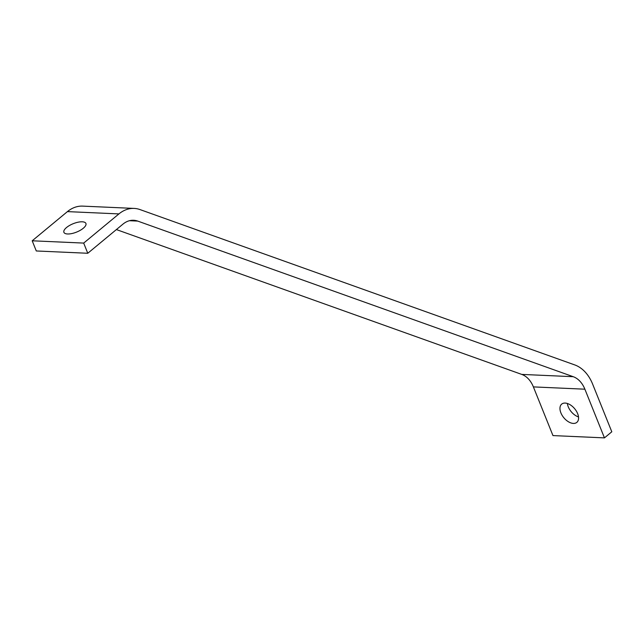 <?xml version="1.0" encoding="UTF-8"?>
<svg xmlns="http://www.w3.org/2000/svg" width="644" height="644" viewBox="0 0 644 644"><rect width="100%" height="100%" fill="white"/><g stroke="black" fill="none" stroke-linecap="round" stroke-linejoin="round"><path stroke-width="0.97" d="M604.45 437.88L611.8 431.786L592.641 384.138A42.158 29.857 92.6 0 0 574.714 364.907L140.014 209.582A39.244 27.797 92.6 0 0 134.137 208.415A39.244 27.797 92.6 0 0 118.923 213.913L83.688 243.086L32.2 240.792L36.289 250.967L87.777 253.269L122.948 224.136A27.378 19.392 -87.4 0 1 133.606 220.272A27.378 19.392 -87.4 0 1 137.711 221.085L573.232 376.7A27.378 19.392 -87.4 0 1 584.881 389.193L604.45 437.88L552.963 435.586L533.385 386.899A27.378 19.392 -87.4 0 0 521.745 374.406L116.395 229.57M83.688 243.086L87.777 253.269M573.353 423.422A11.866 7.052 -129.6 0 0 576.831 422.384A11.866 7.052 -129.6 0 0 574.69 408.747A11.866 7.052 -129.6 0 0 561.697 404.11A11.866 7.052 -129.6 0 0 562.148 415.372A11.866 7.052 -129.6 0 0 573.353 423.422M567.372 403.474A11.866 7.052 -129.6 0 0 578.505 416.926M134.137 208.415L82.649 206.12A39.244 27.797 92.6 0 0 67.427 211.61L32.2 240.792M66.541 227.517A11.866 4.524 158.1 0 1 82.263 221.802A11.866 4.524 158.1 0 1 85.918 223.468A11.866 4.524 158.1 0 1 76.596 232.09A11.866 4.524 158.1 0 1 63.901 232.315A11.866 4.524 158.1 0 1 66.541 227.517M137.711 221.085L129.452 220.715M573.232 376.7L521.745 374.406M584.881 389.193L533.385 386.899M118.923 213.913L67.427 211.61"/></g></svg>
